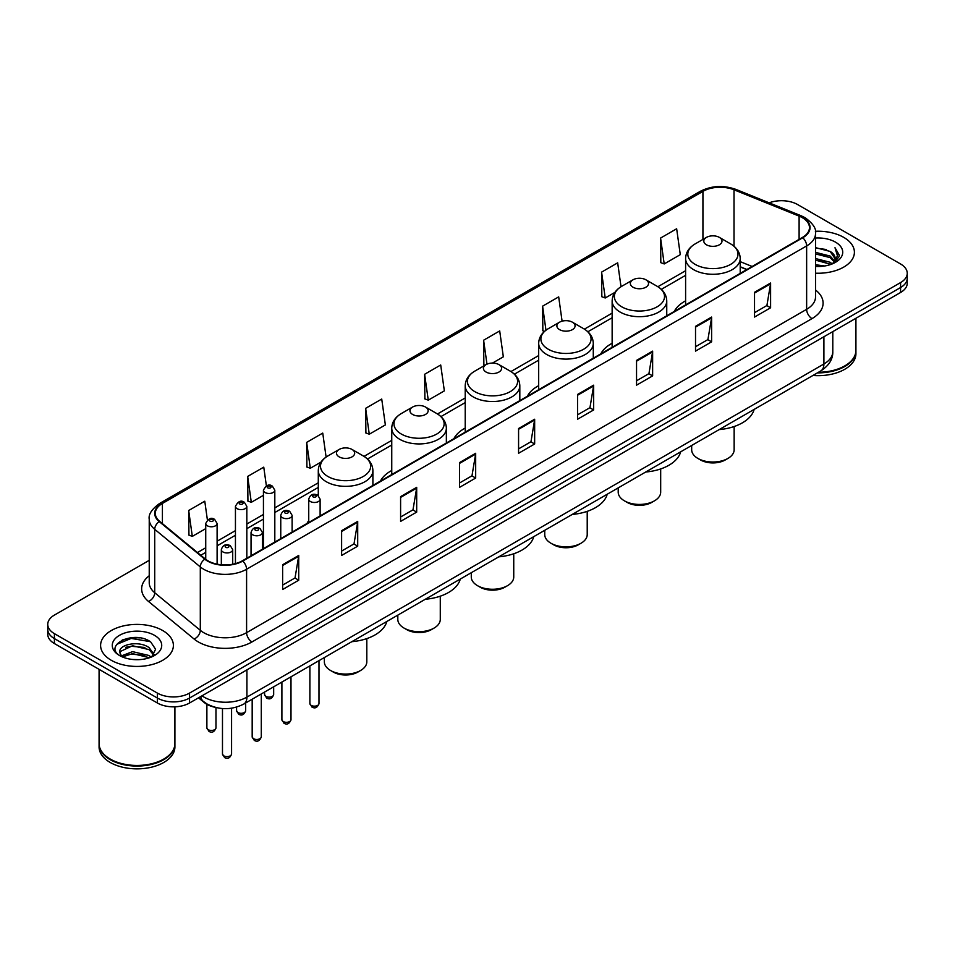 <?xml version="1.0" encoding="UTF-8"?>
<svg xmlns="http://www.w3.org/2000/svg" width="955" height="955" viewBox="0 0 955 955"><rect width="100%" height="100%" fill="white"/><g stroke="black" fill="none" stroke-linecap="round" stroke-linejoin="round"><path stroke-width="1.43" d="M308.74 520.666A40.194 23.207 0 0 0 306.973 523.507M391.753 470.493A40.194 23.207 0 0 0 380.436 481.093M465.216 428.079A40.194 23.207 0 0 0 453.9 438.679M538.68 385.665A40.194 23.207 0 0 0 527.363 396.265M612.143 343.251A40.194 23.207 0 0 0 600.826 353.851M685.606 300.837A40.194 23.207 0 0 0 674.29 311.437M746.738 269.608L740.209 266.97M215.018 707.285A22.753 13.131 180 0 1 204.167 702.474L198.509 697.818M140.027 637.892A30.333 17.512 0 0 0 122.276 640.005M149.231 560.334L54.411 615.08A22.753 13.131 0 0 0 47.75 624.367L47.75 634.275A22.753 13.131 0 0 0 54.411 643.563L157.372 702.999A22.753 13.131 0 0 0 189.544 702.999L900.589 292.481A22.753 13.131 0 0 0 907.25 283.193L907.25 278.239A22.753 13.131 0 0 1 900.589 287.527A22.753 13.131 0 0 0 907.25 278.239L907.25 273.285A22.753 13.131 0 0 0 900.589 263.998L797.628 204.561A22.753 13.131 0 0 0 769.145 202.83M47.75 624.367A22.753 13.131 0 0 0 54.411 633.654L157.372 693.091A22.753 13.131 0 0 0 189.544 693.091L189.544 698.045L900.589 287.527L189.544 698.045A22.753 13.131 0 0 1 157.372 698.045A22.753 13.131 0 0 0 189.544 698.045L189.544 702.999M54.411 633.654L54.411 638.609L157.372 698.045L54.411 638.609A22.753 13.131 0 0 1 47.75 629.321A22.753 13.131 0 0 0 54.411 638.609L54.411 643.563M843.743 237.377A36.397 21.01 0 0 0 815.355 231.277A36.397 21.01 0 0 1 843.743 237.377A36.397 21.01 0 0 1 854.403 252.239A36.397 21.01 0 0 0 843.743 237.377M162.732 630.551A36.397 21.01 0 0 0 123.064 626.003A36.397 21.01 0 0 0 100.597 645.413A36.397 21.01 0 0 0 111.258 660.275A36.397 21.01 0 0 0 150.926 664.835A36.397 21.01 0 0 0 173.392 645.413A36.397 21.01 0 0 0 162.732 630.551A36.397 21.01 0 0 0 123.064 626.003A36.397 21.01 0 0 0 100.597 645.413A36.397 21.01 0 0 0 111.258 660.275A36.397 21.01 0 0 0 150.926 664.835A36.397 21.01 0 0 0 173.392 645.413A36.397 21.01 0 0 0 162.732 630.551M802.343 217.68A24.269 14.015 180 0 1 809.458 227.588A24.269 14.015 180 0 1 802.343 237.497L242.307 560.836A24.269 14.015 180 0 1 205.265 558.962L159.688 521.382A24.269 14.015 180 0 1 155.307 513.348A24.269 14.015 180 0 1 162.41 503.44L702.928 191.37A24.269 14.015 180 0 1 734.013 189.794L799.108 216.117A24.269 14.015 180 0 1 802.343 217.68M802.773 217.442A24.878 14.361 0 0 0 799.454 215.83L734.359 189.508A24.878 14.361 0 0 0 702.51 191.119L161.98 503.19A24.878 14.361 0 0 0 159.199 521.585L204.776 559.164A24.878 14.361 0 0 0 242.737 561.086L802.773 237.747A24.878 14.361 0 0 0 802.773 217.442M282.632 564.739L282.632 589.51L298.724 580.21L298.724 555.452L282.632 564.739M282.632 585.105L295.023 577.954L298.652 556.276A6.064 3.498 -120 0 0 298.724 555.452M294.916 578.014L298.724 580.21M341.615 530.682L341.615 555.452L357.707 546.164L357.707 521.394L341.615 530.682M341.615 551.059L354.007 543.896L357.636 522.218A6.064 3.498 -120 0 0 357.707 521.394M353.899 543.968L357.707 546.164M400.599 496.624L400.599 521.394L416.69 512.107L416.69 487.337L400.599 496.624M400.599 517.001L412.99 509.851L416.631 488.16A6.064 3.498 -120 0 0 416.69 487.337M412.882 509.91L416.69 512.107M459.594 462.566L459.594 487.337L475.674 478.049L475.674 453.279L459.594 462.566M459.594 482.944L471.985 475.793L475.614 454.103A6.064 3.498 -120 0 0 475.674 453.279M471.865 475.853L475.674 478.049M754.522 292.302L754.522 317.06L770.601 307.773L770.601 283.014L754.522 292.302M754.522 312.667L766.913 305.516L770.542 283.826A6.064 3.498 -120 0 0 770.601 283.014M766.793 305.576L770.601 307.773M695.527 326.347L695.527 351.118L711.618 341.83L711.618 317.06L695.527 326.347M695.527 346.725L707.918 339.574L711.559 317.884A6.064 3.498 -120 0 0 711.618 317.06M707.81 339.634L711.618 341.83M636.543 360.405L636.543 385.175L652.635 375.888L652.635 351.118L636.543 360.405M636.543 380.782L648.934 373.632L652.563 351.941A6.064 3.498 -120 0 0 652.635 351.118M648.827 373.692L652.635 375.888M577.56 394.463L577.56 419.233L593.652 409.946L593.652 385.175L577.56 394.463M577.56 414.84L589.951 407.678L593.58 385.999A6.064 3.498 -120 0 0 593.652 385.175M589.844 407.749L593.652 409.946M518.577 428.52L518.577 453.279L534.657 443.991L534.657 419.233L518.577 428.52M518.577 448.886L530.968 441.735L534.597 420.057A6.064 3.498 -120 0 0 534.657 419.233M530.861 441.795L534.657 443.991M815.522 273.202A36.397 21.01 0 0 0 854.403 252.239A36.397 21.01 0 0 1 815.522 273.202M189.544 693.091L900.589 282.573A22.753 13.131 0 0 0 907.25 273.285M326.109 457.075L322.742 433.093L306.662 442.392L306.913 467.007M266.385 485.868L263.759 467.15L247.667 476.438L247.93 501.065M207.402 519.986L204.776 501.208L188.684 510.495L188.947 535.11M492.482 363.079L503.333 356.812L499.704 330.931L483.612 340.219L483.875 364.834M562.089 321.167L558.687 296.874L542.595 306.161L542.858 330.788M621.025 286.727L617.67 262.828L601.578 272.115L601.841 296.73M660.574 238.058L664.202 263.938L680.282 254.651L676.653 228.77L660.574 238.058L660.824 262.673M365.646 408.334L369.275 434.215L385.366 424.927L381.725 399.047L365.646 408.334L365.896 432.949M424.629 374.276L428.258 400.157L444.35 390.87L440.709 364.989L424.629 374.276L424.891 398.892M428.258 400.157L424.629 398.796M484.973 365.252L483.612 364.738M483.612 340.219L486.978 364.165M544.493 331.397L542.595 330.693M542.595 306.161L545.974 330.203M601.578 272.115L605.219 297.984L614.889 292.409M605.219 297.984L601.578 296.635M664.202 263.938L660.574 262.577M369.275 434.215L365.646 432.854M306.662 442.392L310.291 468.26L321.035 462.065M310.291 468.26L306.662 466.911M247.667 476.438L251.308 502.318L263.437 495.311M251.308 502.318L247.667 500.957M188.684 510.495L192.313 536.376L205.731 528.628M192.313 536.376L188.684 535.015M818.471 372.271A37.914 21.893 0 0 0 844.817 365.861A37.914 21.893 0 0 0 855.919 350.378L855.919 318.266M818.316 372.355A37.543 21.667 0 0 0 844.554 366.016A37.543 21.667 0 0 0 844.686 365.932M817.396 372.88A37.914 21.893 0 0 0 855.919 350.998A37.914 21.893 0 0 0 855.919 350.688M812.908 375.47A37.914 21.893 0 0 0 855.919 353.78L855.919 350.998M815.522 264.738L824.714 265.979M815.522 266.29L819.748 266.481M815.522 258.542L830.134 262.267L832.223 263.914M815.522 260.094L830.957 264.392M815.522 252.359L830.134 256.071L834.563 261.002M815.522 253.899L830.134 257.623L834.157 261.742M832.318 263.878A17.142 9.896 0 0 0 835.148 258.423A17.142 9.896 0 0 0 830.134 251.428L835.136 258.805M815.522 266.445A24.723 14.277 0 0 0 835.494 262.327A24.723 14.277 0 0 0 835.494 242.14A24.723 14.277 0 0 0 815.522 238.034M830.134 251.428L815.522 247.632M833.99 263.126L839.087 256.609L839.254 255.081L835.004 247.715L837.487 255.952L832.593 263.759M835.004 247.715L839.242 255.379M815.522 248.061L826.481 249.53M815.522 254.245L825.968 255.57M815.522 260.44L825.968 261.754M691.671 445.472L691.671 449.757A21.237 12.26 0 0 0 697.89 458.424L700.576 459.976A17.441 10.075 0 0 0 725.239 459.976L727.925 458.424A21.237 12.26 0 0 0 734.144 449.757L734.144 426.515M700.576 459.976L697.89 458.424A21.237 12.26 0 0 0 727.925 458.424M706.473 244.802A9.096 5.253 0 0 0 719.342 244.802A9.096 5.253 0 0 0 719.342 237.377L730.635 243.895A25.081 14.48 0 0 1 730.635 264.38A25.081 14.48 0 0 1 695.168 264.38A25.081 14.48 0 0 1 695.168 243.895C688.997 247.572 685.809 252.442 685.606 258.519A27.301 15.758 0 0 0 693.605 269.656A27.301 15.758 0 0 0 723.353 273.082A27.301 15.758 0 0 0 740.209 258.519C740.006 252.442 736.818 247.572 730.635 243.895L719.342 237.377A9.096 5.253 0 0 0 706.473 237.377A9.096 5.253 0 0 0 706.473 244.802M719.163 429.607A41.71 24.078 0 0 0 754.14 409.409M618.207 487.886L618.207 492.171A21.237 12.26 0 0 0 624.427 500.838L627.113 502.39A17.441 10.075 0 0 0 651.776 502.39L654.462 500.838A21.237 12.26 0 0 0 660.681 492.171L660.681 468.929M627.113 502.39L624.427 500.838A21.237 12.26 0 0 0 654.462 500.838M633.01 287.216A9.096 5.253 0 0 0 645.878 287.216A9.096 5.253 0 0 0 645.878 279.791L657.171 286.309A25.081 14.48 0 0 1 657.171 306.794A25.081 14.48 0 0 1 621.705 306.794A25.081 14.48 0 0 1 621.705 286.309C615.533 289.986 612.346 294.856 612.143 300.932A27.301 15.758 0 0 0 620.141 312.07A27.301 15.758 0 0 0 649.889 315.496A27.301 15.758 0 0 0 666.745 300.932C666.542 294.856 663.355 289.986 657.171 286.309L645.878 279.791A9.096 5.253 0 0 0 633.01 279.791A9.096 5.253 0 0 0 633.01 287.216M645.699 472.021A41.71 24.078 0 0 0 680.676 451.822M544.744 530.3L544.744 534.585A21.237 12.26 0 0 0 550.963 543.252L553.649 544.804A17.441 10.075 0 0 0 578.312 544.804L580.998 543.252A21.237 12.26 0 0 0 587.218 534.585L587.218 511.343M553.649 544.804L550.963 543.252A21.237 12.26 0 0 0 580.998 543.252M559.546 329.63A9.096 5.253 0 0 0 572.415 329.63A9.096 5.253 0 0 0 572.415 322.205L583.708 328.723A25.081 14.48 0 0 1 583.708 349.208A25.081 14.48 0 0 1 548.242 349.208A25.081 14.48 0 0 1 548.242 328.723C542.07 332.4 538.883 337.27 538.68 343.346A27.301 15.758 0 0 0 546.678 354.484A27.301 15.758 0 0 0 576.426 357.91A27.301 15.758 0 0 0 593.282 343.346C593.079 337.27 589.892 332.4 583.708 328.723L572.415 322.205A9.096 5.253 0 0 0 559.546 322.205A9.096 5.253 0 0 0 559.546 329.63M572.236 514.435A41.71 24.078 0 0 0 607.213 494.236M471.281 572.714L471.281 576.999A21.237 12.26 0 0 0 477.5 585.666L480.186 587.218A17.441 10.075 0 0 0 504.849 587.218L507.535 585.666A21.237 12.26 0 0 0 513.742 576.999L513.742 553.757M480.186 587.218L477.5 585.666A21.237 12.26 0 0 0 507.535 585.666M486.083 372.044A9.096 5.253 0 0 0 498.952 372.044A9.096 5.253 0 0 0 498.952 364.619L510.245 371.137A25.081 14.48 0 0 1 510.245 391.622A25.081 14.48 0 0 1 474.778 391.622A25.081 14.48 0 0 1 474.778 371.137C468.607 374.814 465.419 379.684 465.216 385.76A27.301 15.758 0 0 0 473.214 396.898A27.301 15.758 0 0 0 502.963 400.324A27.301 15.758 0 0 0 519.818 385.76C519.615 379.684 516.428 374.814 510.245 371.137L498.952 364.619A9.096 5.253 0 0 0 486.083 364.619A9.096 5.253 0 0 0 486.083 372.044M498.773 556.849A41.71 24.078 0 0 0 533.75 536.65M397.817 615.127L397.817 619.413A21.237 12.26 0 0 0 404.037 628.08L406.723 629.632A17.441 10.075 0 0 0 431.385 629.632L434.071 628.08A21.237 12.26 0 0 0 440.279 619.413L440.279 596.171M406.723 629.632L404.037 628.08A21.237 12.26 0 0 0 434.071 628.08M412.62 414.458A9.096 5.253 0 0 0 425.488 414.458A9.096 5.253 0 0 0 425.488 407.033L436.781 413.551A25.081 14.48 0 0 1 436.781 434.036A25.081 14.48 0 0 1 401.315 434.036A25.081 14.48 0 0 1 401.315 413.551C395.143 417.228 391.956 422.098 391.753 428.174A27.301 15.758 0 0 0 399.751 439.312A27.301 15.758 0 0 0 429.499 442.738A27.301 15.758 0 0 0 446.355 428.174C446.152 422.098 442.965 417.228 436.781 413.551L425.488 407.033A9.096 5.253 0 0 0 412.62 407.033A9.096 5.253 0 0 0 412.62 414.458M425.309 599.263A41.71 24.078 0 0 0 460.286 579.064M324.354 657.541L324.354 661.827A21.237 12.26 0 0 0 330.573 670.494L333.259 672.045A17.441 10.075 0 0 0 357.922 672.045L360.596 670.494A21.237 12.26 0 0 0 366.815 661.827L366.815 638.585M333.259 672.045L330.573 670.494A21.237 12.26 0 0 0 360.596 670.494M339.156 456.872A9.096 5.253 0 0 0 352.025 456.872A9.096 5.253 0 0 0 352.025 449.447L363.318 455.965A25.081 14.48 0 0 1 363.318 476.45A25.081 14.48 0 0 1 327.851 476.45A25.081 14.48 0 0 1 327.851 455.965C321.68 459.642 318.493 464.512 318.29 470.588A27.301 15.758 0 0 0 326.288 481.726A27.301 15.758 0 0 0 356.036 485.152A27.301 15.758 0 0 0 372.892 470.588C372.689 464.512 369.501 459.642 363.318 455.965L352.025 449.447A9.096 5.253 0 0 0 339.156 449.447A9.096 5.253 0 0 0 339.156 456.872M351.846 641.676A41.71 24.078 0 0 0 386.823 621.478M163.675 759.118A37.543 21.667 0 0 1 163.532 759.189A37.543 21.667 0 0 1 110.446 759.189L110.183 759.034A37.914 21.893 0 0 0 163.806 759.034A37.914 21.893 0 0 0 174.908 743.563L174.908 706.819M99.081 743.861A37.914 21.893 0 0 0 99.081 744.172A37.914 21.893 0 0 0 110.183 759.655A37.914 21.893 0 0 0 151.499 764.406A37.914 21.893 0 0 0 174.908 744.172A37.914 21.893 0 0 0 174.908 743.861M99.081 744.172L99.081 746.965A37.914 21.893 0 0 0 110.183 762.448A37.914 21.893 0 0 0 151.499 767.187A37.914 21.893 0 0 0 174.908 746.965L174.908 744.172M132.852 659.487L138.63 659.654M121.512 655.858L132.554 651.644L149.111 655.524L151.117 657.136M122.527 656.921L132.554 653.614L149.481 657.732M121.691 656.634L119.912 652.48A17.142 9.896 0 0 0 122.682 657.064M154.042 654.462L149.111 647.657C138.821 639.981 117.656 644.721 119.912 652.48L119.853 651.716M119.96 652.719L120.437 651.441L132.554 645.747L149.111 649.627L153.648 654.975M151.702 656.885L155.581 649.281L150.675 641.903C133.33 629.429 102.495 645.866 120.306 655.942L121.19 656.479M154.483 635.326A24.723 14.277 0 0 0 119.506 635.326A24.723 14.277 0 0 0 119.506 655.512A24.723 14.277 0 0 0 154.483 655.512A24.723 14.277 0 0 0 154.483 635.326M99.081 669.348L99.081 743.563A37.914 21.893 0 0 0 110.183 759.034L110.446 759.189M116.689 644.374L131.205 638.418L150.341 641.676M125.762 647.275L131.205 646.284L144.874 647.454M125.762 655.142L131.205 654.151L144.874 655.321M201.982 695.813A30.333 17.512 0 0 0 204.024 697.114A30.333 17.512 0 0 0 246.915 697.114L823.902 363.998A30.333 17.512 0 0 0 832.796 351.619C833.011 359.14 829 365.586 820.763 370.946L243.776 704.062A15.173 8.762 60 0 0 246.915 697.114L246.915 669.873M823.902 336.757L823.902 363.998A15.173 8.762 60 0 1 820.763 370.946M200.753 696.529A15.173 10.147 129.5 0 0 203.403 701.459L198.795 697.663M900.589 292.481L900.589 282.573M157.372 702.999L157.372 693.091M815.522 289.998A37.914 21.893 180 0 1 812.001 318.612L251.965 641.951A7.58 4.381 60 0 1 246.593 632.664L806.641 309.325A30.333 17.512 0 0 0 815.522 296.945L815.522 233.533A30.333 17.512 180 0 1 806.641 245.924A7.58 4.381 -120 0 0 802.773 237.747M251.965 641.951A37.914 21.893 180 0 1 198.342 641.951A37.914 21.893 180 0 1 194.092 639.026L148.503 601.447A37.914 21.893 180 0 1 149.231 575.746M203.702 632.664A30.333 17.512 0 0 0 246.593 632.664L246.593 569.252A30.333 17.512 180 0 1 200.299 566.912L154.722 529.333A30.333 17.512 180 0 1 149.231 519.293L149.231 582.693A30.333 17.512 0 0 0 154.722 592.733L200.299 630.324A30.333 17.512 0 0 0 203.702 632.664M815.522 233.533C816.537 228.794 813.051 223.518 805.065 217.68L801.078 215.746A7.58 3.557 112 0 0 799.454 215.83M801.078 215.746L735.983 189.424C723.424 184.984 711.499 185.628 700.218 191.37A7.58 4.381 60 0 1 702.51 191.119M161.98 503.19A7.58 4.381 -120 0 0 159.688 503.428C151.821 509.087 148.335 514.375 149.231 519.293M159.199 521.585A7.58 5.073 129.5 0 0 154.722 529.333L154.722 592.733A7.58 5.073 -50.5 0 1 148.503 601.447M735.983 189.424A7.58 3.557 112 0 0 734.359 189.508M204.776 559.164A7.58 5.073 129.5 0 0 200.299 566.912L200.299 630.324A7.58 5.073 -50.5 0 1 194.092 639.026M242.737 561.086A7.58 4.381 60 0 1 246.593 569.252L806.641 245.924L806.641 309.325A7.58 4.381 60 0 0 812.001 318.612M162.41 503.44L162.41 523.627M799.108 216.117L799.108 239.371M734.013 189.794L734.013 246.247M752.146 266.481L740.209 261.646M702.928 191.37L702.928 239.419M685.606 270.719L657.876 286.727M612.143 313.133L584.412 329.141M538.68 355.546L510.949 371.555M465.216 397.96L437.486 413.969M391.753 440.374L364.022 456.383M318.29 482.788L274.813 507.893M263.437 514.458L246.82 524.056M235.443 530.622L217.107 541.21M205.731 547.776L197.482 552.539M518.577 429.296L534.597 420.057M577.56 395.251L593.58 385.999M636.543 361.193L652.563 351.941M695.527 327.135L711.559 317.884M754.522 293.078L770.542 283.826M459.594 463.354L475.614 454.103M400.599 497.412L416.631 488.16M341.615 531.469L357.636 522.218M282.632 565.515L298.652 556.276M318.982 703.525C317.49 707.619 315.162 708.813 311.999 707.118L309.886 703.525A4.548 2.626 0 0 0 311.211 705.387A4.548 2.626 0 0 0 316.177 705.96A4.548 2.626 0 0 0 318.982 703.525L318.982 660.645M310.411 501.518A5.682 3.283 180 0 1 308.74 499.19C310.196 494.523 313.168 493.174 317.669 495.132L320.116 499.19A5.682 3.283 180 0 1 316.606 502.235A5.682 3.283 180 0 1 310.411 501.518M315.771 495.323A1.898 1.098 0 0 0 313.097 495.323A1.898 1.098 0 0 0 313.097 496.875A1.898 1.098 0 0 0 315.771 496.875A1.898 1.098 0 0 0 315.771 495.323M290.988 719.688C289.496 723.783 287.169 724.976 284.005 723.281L281.892 719.688A4.548 2.626 0 0 0 283.229 721.55A4.548 2.626 0 0 0 288.183 722.111A4.548 2.626 0 0 0 290.988 719.688L290.988 676.809M282.417 517.682A5.682 3.283 180 0 1 280.758 515.354C282.203 510.686 285.187 509.337 289.675 511.295L292.123 515.354A5.682 3.283 180 0 1 288.613 518.386A5.682 3.283 180 0 1 282.417 517.682M287.777 511.486A1.898 1.098 0 0 0 285.103 511.486A1.898 1.098 0 0 0 285.103 513.038A1.898 1.098 0 0 0 287.777 513.038A1.898 1.098 0 0 0 287.777 511.486M261.288 736.842C259.784 740.937 257.456 742.13 254.305 740.435L252.18 736.842A4.548 2.626 0 0 0 253.517 738.692A4.548 2.626 0 0 0 258.471 739.265A4.548 2.626 0 0 0 261.288 736.842L261.288 693.951M252.717 534.824A5.682 3.283 180 0 1 251.046 532.508C252.502 527.84 255.474 526.492 259.975 528.449L262.422 532.508A5.682 3.283 180 0 1 258.912 535.54A5.682 3.283 180 0 1 252.717 534.824M258.077 528.64A1.898 1.098 0 0 0 255.391 528.64A1.898 1.098 0 0 0 255.391 530.18A1.898 1.098 0 0 0 258.077 530.18A1.898 1.098 0 0 0 258.077 528.64M231.576 753.996C230.083 758.079 227.756 759.285 224.592 757.59L222.479 753.996A4.548 2.626 0 0 0 223.804 755.847A4.548 2.626 0 0 0 228.77 756.42A4.548 2.626 0 0 0 231.576 753.996L231.576 708.204M223.004 551.978A5.682 3.283 180 0 1 221.333 549.662C222.79 544.995 225.762 543.634 230.262 545.603L232.71 549.662A5.682 3.283 180 0 1 229.2 552.694A5.682 3.283 180 0 1 223.004 551.978M228.364 545.794A1.898 1.098 0 0 0 225.69 545.794A1.898 1.098 0 0 0 225.69 547.334A1.898 1.098 0 0 0 228.364 547.334A1.898 1.098 0 0 0 228.364 545.794M265.908 696.374A4.548 2.626 0 0 0 270.862 696.947A4.548 2.626 0 0 0 273.667 694.524C272.175 698.606 269.847 699.812 266.684 698.117L264.571 694.524A4.548 2.626 0 0 0 265.908 696.374M274.813 542.07L274.813 490.19A5.682 3.283 180 0 1 271.292 493.222A5.682 3.283 180 0 1 265.096 492.505A5.682 3.283 180 0 1 263.437 490.19L263.437 548.636M267.782 487.862A1.898 1.098 0 0 0 270.456 487.862A1.898 1.098 0 0 0 270.456 486.322A1.898 1.098 0 0 0 267.782 486.322A1.898 1.098 0 0 0 267.782 487.862M237.914 712.537A4.548 2.626 0 0 0 242.868 713.11A4.548 2.626 0 0 0 245.674 710.675C244.182 714.77 241.854 715.964 238.702 714.268L236.577 710.675A4.548 2.626 0 0 0 237.914 712.537M246.82 558.233L246.82 506.341A5.682 3.283 180 0 1 243.31 509.385A5.682 3.283 180 0 1 237.103 508.669A5.682 3.283 180 0 1 235.443 506.341L235.443 563.617M239.789 504.025A1.898 1.098 0 0 0 242.475 504.025A1.898 1.098 0 0 0 242.475 502.473A1.898 1.098 0 0 0 239.789 502.473A1.898 1.098 0 0 0 239.789 504.025M208.202 729.692A4.548 2.626 0 0 0 213.168 730.253A4.548 2.626 0 0 0 215.973 727.829C214.469 731.924 212.141 733.118 208.99 731.423L206.877 727.829A4.548 2.626 0 0 0 208.202 729.692M217.107 564.142L217.107 523.495A5.682 3.283 180 0 1 213.598 526.527A5.682 3.283 180 0 1 207.402 525.823A5.682 3.283 180 0 1 205.731 523.495L205.731 559.332M210.076 521.179A1.898 1.098 0 0 0 212.762 521.179A1.898 1.098 0 0 0 212.762 519.627A1.898 1.098 0 0 0 210.076 519.627A1.898 1.098 0 0 0 210.076 521.179M243.776 704.062C231.576 710.198 219.364 710.198 207.163 704.062L203.403 701.459M832.796 351.619L832.796 331.624M700.218 191.37L159.688 503.428M685.606 275.338L661.338 289.353M612.143 317.752L587.874 331.767M538.68 360.166L514.411 374.181M465.216 402.58L440.947 416.595M391.753 444.994L367.484 459.009M318.29 487.408L274.813 512.513M263.437 519.078L246.82 528.676M235.443 535.242L217.107 545.818M205.731 552.384L200.777 555.249M746.953 269.477L740.209 266.755M740.209 273.381L740.209 258.519M685.606 304.896L685.606 258.519M706.473 237.377L695.168 243.895M666.745 315.795L666.745 300.932M612.143 347.31L612.143 300.932M633.01 279.791L621.705 286.309M593.282 358.209L593.282 343.346M538.68 389.724L538.68 343.346M559.546 322.205L548.242 328.723M519.818 400.623L519.818 385.76M465.216 432.138L465.216 385.76M486.083 364.619L474.778 371.137M446.355 443.036L446.355 428.174M391.753 474.551L391.753 428.174M412.62 407.033L401.315 413.551M372.892 485.45L372.892 470.588M318.29 495.55L318.29 470.588M339.156 449.447L327.851 455.965M309.886 703.525L309.886 665.898M308.74 522.481L308.74 499.19M320.116 515.915L320.116 499.19M281.892 719.688L281.892 682.061M280.758 538.644L280.758 515.354M292.123 532.066L292.123 515.354M252.18 736.842L252.18 699.203M251.046 555.786L251.046 532.508M262.422 549.221L262.422 532.508M222.479 753.996L222.479 708.55M221.333 564.763L221.333 549.662M232.71 564.238L232.71 549.662M273.667 694.524L273.667 686.8M274.813 490.19L272.354 486.131C269.059 483.743 266.087 485.104 263.437 490.19M264.571 694.524L264.571 692.053M245.674 710.675L245.674 702.964M246.82 506.341L244.361 502.294C241.066 499.907 238.093 501.256 235.443 506.341M236.577 710.675L236.577 707.106M215.973 727.829L215.973 707.536M217.107 523.495L214.66 519.436C211.353 517.061 208.381 518.41 205.731 523.495M206.877 727.829L206.877 704.324"/></g></svg>
